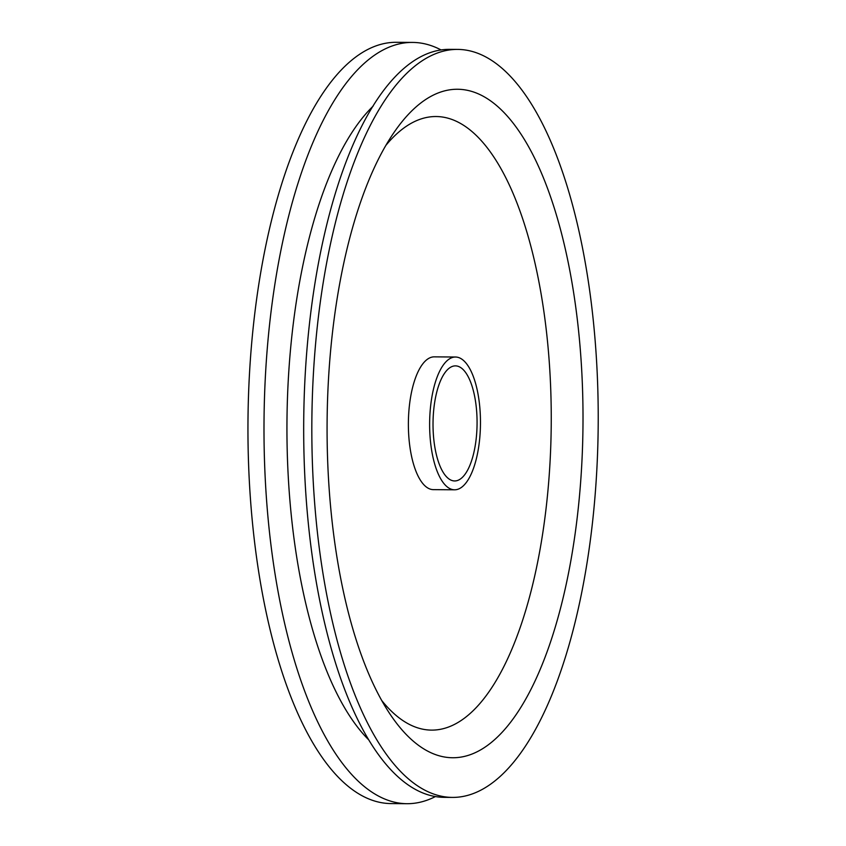 <?xml version="1.0" encoding="UTF-8"?>
<svg xmlns="http://www.w3.org/2000/svg" width="846" height="846" viewBox="0 0 846 846"><rect width="100%" height="100%" fill="white"/><g stroke="black" fill="none" stroke-linecap="round" stroke-linejoin="round"><path stroke-width="1.27" d="M455.56 357.023L434.305 356.853A66.39 25.422 90.4 0 0 409.432 405.319A66.39 25.422 90.4 0 0 433.279 489.633L454.545 489.802A66.39 25.422 90.4 0 0 479.418 441.337A66.39 25.422 90.4 0 0 455.56 357.023A66.39 25.422 90.4 0 0 429.631 423.212A66.39 25.422 90.4 0 0 454.545 489.802M381.673 700.435A306.749 117.457 90.4 0 0 546.347 506.056A306.749 117.457 90.4 0 0 511.333 189.388A306.749 117.457 90.4 0 0 385.945 145.29M577.67 513.628A334.17 127.958 90.4 0 0 535.761 160.497A334.17 127.958 90.4 0 0 394.077 132.378A334.17 127.958 90.4 0 0 327.095 422.429A334.17 127.958 90.4 0 0 389.604 713.474A334.17 127.958 90.4 0 0 577.67 513.628M592.285 524.383A374.006 143.217 90.4 0 0 457.929 49.406A374.006 143.217 90.4 0 0 311.846 422.313A374.006 143.217 90.4 0 0 452.176 797.408A374.006 143.217 90.4 0 0 592.285 524.383M457.929 49.406L449.797 49.354A374.006 143.217 90.4 0 0 303.703 422.249A374.006 143.217 90.4 0 0 444.044 797.344L452.176 797.408M373.16 106.099A338.601 129.66 90.4 0 0 286.963 422.112A338.601 129.66 90.4 0 0 368.285 739.425M441.104 49.967A380.647 145.755 90.4 0 0 412.7 42.427A380.647 145.755 90.4 0 0 264.015 421.943A380.647 145.755 90.4 0 0 406.841 803.7A380.647 145.755 90.4 0 0 435.362 796.594M412.7 42.427L396.647 42.3A380.647 145.755 90.4 0 0 247.973 421.816A380.647 145.755 90.4 0 0 390.789 803.573L406.841 803.7M476.161 438.947A57.539 22.028 90.4 0 0 455.497 365.874A57.539 22.028 90.4 0 0 433.025 423.243A57.539 22.028 90.4 0 0 454.609 480.951A57.539 22.028 90.4 0 0 476.161 438.947"/></g></svg>
